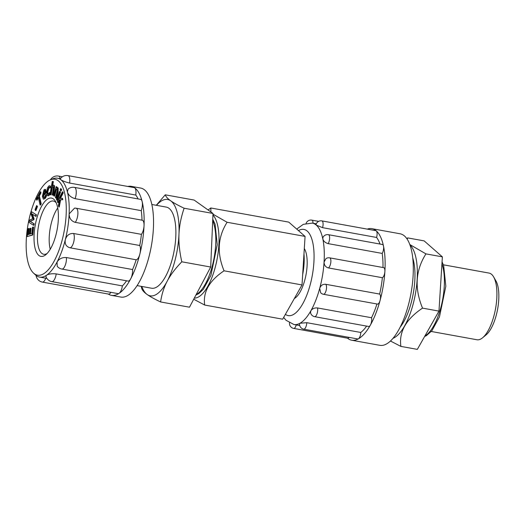 <?xml version="1.0" encoding="UTF-8"?>
<svg xmlns="http://www.w3.org/2000/svg" width="525" height="525" viewBox="0 0 525 525"><rect width="100%" height="100%" fill="white"/><g stroke="black" fill="none" stroke-linecap="round" stroke-linejoin="round"><path stroke-width="0.79" d="M443.382 264.803L489.024 273.079A33.882 12.771 100.3 0 1 493.612 276.892A33.882 12.771 100.3 0 1 495.541 308.693A33.882 12.771 100.3 0 1 482.567 337.798A33.882 12.771 100.3 0 1 480.933 338.933A33.882 12.771 100.3 0 1 476.93 339.754L431.288 331.478M482.567 337.798L486.137 334.858A30.017 11.314 -79.7 0 0 497.628 309.074A30.017 11.314 -79.7 0 0 495.922 280.895L493.612 276.892M406.777 238.586L407.722 237.91L407.151 239.144M409.789 244.525L425.939 253.883C415.505 270.283 414.363 288.363 422.527 308.129C406.015 319.2 398.803 331.957 400.897 346.402L390.469 341.027M393.008 338.336A48.799 18.388 -79.7 0 0 415.354 294.158A48.799 18.388 -79.7 0 0 409.946 244.945M422.527 308.129L438.966 311.108L417.336 349.381L400.897 346.402M438.966 311.108L442.378 256.863L424.161 240.89L407.722 237.91M442.378 256.863L425.939 253.883M194.302 298.088A43.365 16.341 -79.7 0 0 213.675 272.56A43.365 16.341 -79.7 0 0 217.77 225.967A43.365 16.341 -79.7 0 0 212.94 215.001M212.979 214.18L227.108 222.278C217.77 236.946 216.753 253.122 224.057 270.808C209.285 280.717 202.834 292.13 204.698 305.051L193.705 299.224M208.09 209.974L210.807 207.979L210.958 212.008M204.698 305.051L282.667 319.187L302.019 284.944L305.071 236.414L288.77 222.121L210.807 207.979M305.071 236.414L227.108 222.278M302.019 284.944L224.057 270.808M303.968 253.916A33.495 12.62 100.3 0 1 302.669 274.654M304.31 248.568A27.051 10.192 100.3 0 1 305.865 275.487A27.051 10.192 100.3 0 1 294.42 298.489A27.051 10.192 100.3 0 1 294.341 298.528M322.567 227.66A5.152 1.942 100.3 0 0 321.891 220.894L375.907 230.685A5.152 1.942 100.3 0 1 376.3 230.888A5.152 1.942 100.3 0 1 376.576 237.451L322.567 227.66L316.28 225.113A51.529 19.418 100.3 0 1 322.816 238.914L322.987 237.3A5.152 5.152 0 0 1 328.433 234.695A5.152 1.942 100.3 0 1 329.628 238.173A5.152 1.942 100.3 0 1 328.191 243.633C325.342 242.852 323.551 241.283 322.816 238.914A51.529 19.418 100.3 0 1 324.069 262.067L325.966 258.595A5.152 5.152 0 0 1 329.687 257.854A5.152 1.942 100.3 0 1 330.776 262.631A5.152 1.942 100.3 0 1 328.348 267.921C325.566 267.107 324.135 265.158 324.069 262.067A51.529 19.418 100.3 0 1 319.705 288.363C320.775 285.429 322.75 284.064 325.631 284.281L379.647 294.072A5.152 1.942 100.3 0 1 380.074 300.464A5.152 1.942 100.3 0 1 377.495 304.08L323.479 294.289A5.152 1.942 100.3 0 0 326.228 289.997A5.152 1.942 100.3 0 0 325.631 284.281M328.433 234.695L382.443 244.493A5.152 1.942 100.3 0 1 383.493 246.074A5.152 1.942 100.3 0 1 382.2 253.424L328.191 243.633M316.286 223.821L312.29 223.099A51.529 19.418 100.3 0 1 316.28 225.113L315.991 224.654A5.152 5.152 0 0 1 321.891 220.894M349.046 337.385A5.152 1.942 100.3 0 1 347.701 338.212L293.692 328.414A5.152 1.942 100.3 0 0 296.238 324.929M303.758 329.175A5.152 5.152 0 0 1 299.539 323.741L299.985 323.256L306.79 322.685L360.8 332.476A5.152 1.942 100.3 0 1 358.378 338.842A5.152 1.942 100.3 0 1 357.774 338.966L303.758 329.175A5.152 1.942 100.3 0 0 306.79 322.685M314.665 316.68A5.152 5.152 0 0 1 310.524 312.585L310.885 310.761C312.368 308.628 314.58 307.689 317.513 307.945L371.529 317.737A5.152 1.942 100.3 0 1 370.374 325.1A5.152 1.942 100.3 0 1 368.675 326.478L314.665 316.68A5.152 1.942 100.3 0 0 317.067 313.668A5.152 1.942 100.3 0 0 317.513 307.945M323.479 294.289A5.152 5.152 0 0 1 320.696 292.799L319.705 288.363A51.529 19.418 100.3 0 1 310.885 310.761A51.529 19.418 100.3 0 1 299.985 323.256A51.529 19.418 100.3 0 1 293.902 324.509L299.742 325.566M329.687 257.854L383.696 267.645A5.152 1.942 100.3 0 1 384.877 271.543A56.687 21.361 100.3 0 1 380.074 300.464A56.687 21.361 100.3 0 1 370.374 325.1A56.687 21.361 100.3 0 1 358.378 338.842A56.687 21.361 100.3 0 1 351.691 340.22A56.687 21.361 100.3 0 1 347.498 338.172M367.264 229.117A56.687 21.361 100.3 0 1 371.917 228.67A56.687 21.361 100.3 0 1 376.3 230.888A56.687 21.361 100.3 0 1 383.493 246.074A56.687 21.361 100.3 0 1 384.877 271.543A5.152 1.942 100.3 0 1 382.364 277.712A51.529 19.418 100.3 0 1 379.647 294.072M376.957 303.982A51.529 19.418 100.3 0 1 371.529 317.737M366.634 326.104A51.529 19.418 100.3 0 1 360.8 332.476M382.2 253.424A51.529 19.418 100.3 0 1 382.988 267.514M382.364 277.712L328.348 267.921M376.576 237.451A51.529 19.418 100.3 0 1 380.008 244.046M371.917 228.67L400.096 233.782A56.687 21.361 100.3 0 1 413.057 276.649A56.687 21.361 100.3 0 1 379.87 345.332L351.691 340.22M156.273 205.288L165.231 194.814C165.92 196.731 167.744 198.726 170.691 200.799A48.956 18.447 -79.7 0 0 156.496 205.327M141.789 286.453A48.956 18.447 -79.7 0 0 147.177 294.525C144.231 292.451 142.413 290.456 141.717 288.547L141.245 286.355M184.118 208.228C181.02 217.324 179.307 226.012 178.973 234.294A48.956 18.447 -79.7 0 0 170.691 200.799C173.578 202.867 178.054 205.341 184.118 208.228L213.006 213.465L210.696 267.035L189.492 307.197L160.604 301.954C154.54 299.073 150.065 296.592 147.177 294.525A48.956 18.447 -79.7 0 0 167.219 281.157C163.918 287.352 161.713 294.289 160.604 301.954M178.973 234.294C178.592 242.563 179.53 251.731 181.801 261.798C175.324 268.498 170.468 274.949 167.219 281.157A48.956 18.447 -79.7 0 0 178.973 234.294M181.801 261.798L210.696 267.035M151.823 204.481L166.287 207.099A41.226 15.533 100.3 0 1 175.809 236.401A41.226 15.533 100.3 0 1 151.574 288.225L137.117 285.607M165.231 194.814L194.119 200.058L213.006 213.465M59.548 199.671L58.426 205.452L58.8 206.902L60.119 199.822L62.317 199.612L61.963 198.24L59.784 198.575L62.724 192.931L62.442 191.828L57.415 201.475L57.697 202.578L59.548 199.671M62.317 199.612L62.783 199.697L62.436 198.325L61.963 198.24M62.783 199.697L60.119 199.822M60.592 199.907L59.266 206.988L58.8 206.902M59.535 199.743L59.207 199.684M59.45 200.202L58.163 202.663L57.697 202.578M62.724 192.931L63.19 193.016L62.908 191.914L62.442 191.828M63.19 193.016L60.342 198.489M27.996 228.683L27.175 236.565L32.314 234.911L33.134 227.03L32.524 227.227L31.881 233.435L29.971 234.045L30.575 228.257L29.971 228.454L29.367 234.242L27.956 234.695L28.606 228.487L27.996 228.683M32.314 234.911L32.78 234.997L33.6 227.115L33.134 227.03M32.78 234.997L27.175 236.565M28.455 234.537L29.072 228.572L28.606 228.487M30.47 233.887L31.047 228.342L30.575 228.257M37.032 206.332L36.638 205.551L35.057 209.698L35.451 210.479L37.032 206.332L37.505 206.417L35.923 210.564L35.451 210.479M36.638 205.551L37.505 206.417M31.808 213.787L35.562 216.241L35.962 214.594L31.605 211.746L31.047 214.036L32.747 218.61L29.564 220.113L29.019 222.364L33.37 225.212L33.744 223.676L29.997 221.222L33.331 219.686L33.574 218.689L31.808 213.787M35.962 214.594L31.605 211.746M36.435 214.679L36.028 216.326L35.562 216.241M32.386 214.161L34.04 218.774L33.574 218.689M34.04 218.774L33.797 219.772L33.331 219.686M33.797 219.772L29.997 221.222M30.463 221.307L33.744 223.676M34.217 223.762L33.843 225.297L33.37 225.212M45.636 189.545L43.975 189.814L42.374 196.376L43.385 199.178L44.586 198.476L45.905 196.245L45.826 194.696L44.52 197.249L43.752 197.695L43.057 195.713L45.793 192.616L44.874 189.289L45.636 189.545L46.266 192.701L43.522 195.799L44.002 197.662M43.522 195.799L43.057 195.713M46.266 192.701L45.793 192.616M44.776 190.831L45.091 192.268L42.997 194.631L43.24 192.583L44.566 190.68M45.248 190.916L44.468 191.107L43.706 192.668L43.24 192.583M45.826 194.696L46.292 194.782L46.371 196.33L45.793 197.479L45.058 198.562L43.385 199.178M46.371 196.33L45.905 196.245M43.706 192.668L43.47 194.716M36.606 200.045L38.24 197.026L40.09 204.934L40.733 203.739L38.889 195.832L40.517 192.813L40.274 191.75L36.356 198.982L36.606 200.045L37.078 200.13L38.397 197.689M40.274 191.75L40.74 191.835L40.989 192.898L39.355 195.917L41.206 203.825L40.733 203.739M39.355 195.917L38.889 195.832M41.206 203.825L40.556 205.019L40.09 204.934M40.989 192.898L40.517 192.813M48.3 194.289C47.565 194.618 47.263 193.659 47.394 191.422L48.766 187.3L49.862 187.773L49.98 186.021L48.871 185.929L47.46 187.904L46.712 191.789L46.974 195.162L48.221 195.648L48.878 195.057L49.429 194.289L49.547 192.537L47.959 194.362M49.888 187.432L49.238 187.386L47.86 191.507C47.736 193.745 48.038 194.703 48.766 194.375M49.337 186.014L50.453 186.106L50.334 187.858L49.822 187.799M50.334 187.858L49.862 187.773M50.453 186.106L48.871 185.929M47.598 195.779L48.687 195.733L47.598 195.779M49.547 192.537L50.013 192.623L49.895 194.375L48.687 195.733M49.35 195.143L48.878 195.057M49.895 194.375L49.429 194.289M53.143 189.564L52.198 194.992L52.808 195.077L53.885 188.895C54.278 186.513 54.108 185.259 53.386 185.135L52.054 186.309L52.894 181.519L52.283 181.44L49.967 194.696L50.577 194.775L51.817 187.661L52.986 186.637L53.399 187.418L53.143 189.564M52.808 195.077L53.274 195.162L54.357 188.98C54.744 186.598 54.58 185.345 53.852 185.22L53.386 185.135M52.684 185.476L53.36 181.604L52.894 181.519M53.274 195.162L52.198 194.992M53.425 186.716L51.817 187.661M52.29 187.747L51.05 194.86L50.577 194.775M51.05 194.86L49.967 194.696M57.054 187.707L57.205 187.208L56.234 186.572L53.583 195.53L54.082 196.081L56.063 189.387L57.153 189.151L57.422 190.332L55.407 197.544L55.906 198.096L57.632 192.281L57.383 187.668L58.177 187.95L58.098 192.367L56.378 198.181L55.906 198.096M57.625 189.236L56.536 189.473L54.547 196.166L54.082 196.081M56.536 189.473L56.063 189.387M58.177 187.95L56.438 188.121L56.733 187.123L56.234 186.572M57.205 187.208L56.733 187.123M59.66 191.303L56.444 199.375L56.838 200.228L60.053 192.157L59.66 191.303L60.526 192.242L60.053 192.157M60.526 192.242L57.304 200.314L56.838 200.228M60.618 190.877L61.176 189.466L60.729 188.495L60.172 189.906L61.084 190.962L61.648 189.551L61.176 189.466M60.729 188.495L61.648 189.551M47.073 253.529A27.051 10.192 100.3 0 1 43.733 254.271A27.051 10.192 100.3 0 1 38.528 225.835A27.051 10.192 100.3 0 1 53.386 201.036A27.051 10.192 100.3 0 1 56.254 202.899M58.347 219.135A29.63 11.163 -79.7 0 0 55.512 201.403A29.63 11.163 -79.7 0 0 35.227 225.232A29.63 11.163 -79.7 0 0 45.852 254.671A29.63 11.163 -79.7 0 0 58.347 219.135M57.711 207.985A27.051 10.192 -79.7 0 0 50.229 249.277M26.25 240.542A48.753 18.375 100.3 0 1 50.42 179.826A48.753 18.375 100.3 0 1 64.293 230.501A48.753 18.375 100.3 0 1 33.508 273.085A48.753 18.375 100.3 0 1 26.25 240.542M127.798 186.46A55.394 20.875 100.3 0 1 131.243 186.342L140.634 188.048A55.394 20.875 100.3 0 1 151.292 246.277A55.394 20.875 100.3 0 1 120.868 297.065L111.477 295.358A55.394 20.875 100.3 0 1 108.288 294.046M110.9 292.333A7.731 2.914 100.3 0 1 108.531 294.085L42.374 282.096A7.731 2.914 100.3 0 0 45.76 278.204M66.413 257.545A7.731 2.914 100.3 0 1 65.172 265.447A7.731 2.914 100.3 0 1 61.891 269.069A7.731 7.731 0 0 1 57.212 266.26L57.067 262.027C59.108 258.759 62.226 257.27 66.413 257.545L132.569 269.542A7.731 2.914 100.3 0 1 130.738 278.749A55.394 20.875 100.3 0 1 119.09 293.35A7.731 2.914 100.3 0 1 118.027 293.626L51.877 281.636A7.731 2.914 100.3 0 0 56.228 273.906L122.377 285.902A7.731 2.914 100.3 0 1 119.09 293.35A55.394 20.875 100.3 0 1 111.477 295.358M51.877 281.636A7.731 7.731 0 0 1 45.859 276.288L46.502 275.264C48.74 273.925 51.982 273.473 56.228 273.906M75.849 208.215A7.731 2.914 100.3 0 1 76.099 208.228L142.255 220.224A7.731 2.914 100.3 0 1 144.04 225.717A55.394 20.875 100.3 0 1 139.867 253.995A7.731 2.914 100.3 0 1 136.165 259.783L70.015 247.787C66.137 246.658 64.582 243.922 65.349 239.571C66.747 235.279 69.497 233.251 73.598 233.5L139.748 245.497A7.731 2.914 100.3 0 1 139.867 253.995A55.394 20.875 100.3 0 1 130.738 278.749A7.731 2.914 100.3 0 1 128.048 281.065L61.891 269.069M131.243 186.342A55.394 20.875 100.3 0 1 134.662 187.825A7.731 2.914 100.3 0 1 135.785 195.057L69.628 183.061A7.731 2.914 100.3 0 0 68.027 175.619L134.183 187.615A7.731 2.914 100.3 0 1 134.662 187.825A55.394 20.875 100.3 0 1 142.137 201.502A7.731 2.914 100.3 0 1 141.258 210.656L75.101 198.667A7.731 2.914 100.3 0 0 74.458 187.392L140.615 199.382A7.731 2.914 100.3 0 1 142.137 201.502A55.394 20.875 100.3 0 1 144.04 225.717A7.731 2.914 100.3 0 1 141.396 234.347L75.239 222.357C71.288 221.137 69.254 218.328 69.129 213.931L74.55 208.11A7.731 7.731 0 0 1 76.099 208.228A7.731 2.914 100.3 0 1 77.871 214.036A7.731 2.914 100.3 0 1 75.239 222.357M75.101 198.667C71.046 197.485 68.48 195.248 67.403 191.96L68.112 189.079A7.731 7.731 0 0 1 74.458 187.392M69.628 183.061C65.474 182.044 62.468 180.876 60.624 179.557L60.172 179.018A7.731 7.731 0 0 1 68.027 175.619M50.42 179.826L52.9 178.808A50.242 18.933 100.3 0 1 57.527 178.218A50.242 18.933 100.3 0 1 60.624 179.557A50.242 18.933 100.3 0 1 67.403 191.96A50.242 18.933 100.3 0 1 69.129 213.931A50.242 18.933 100.3 0 1 65.349 239.571A50.242 18.933 100.3 0 1 57.067 262.027A50.242 18.933 100.3 0 1 46.502 275.264A50.242 18.933 100.3 0 1 39.598 277.088A50.242 18.933 100.3 0 1 36.494 275.75A50.242 18.933 100.3 0 1 35.47 274.91L33.508 273.085M135.785 195.057A50.242 18.933 100.3 0 1 138.082 198.923M141.258 210.656A50.242 18.933 100.3 0 1 142.006 220.178M141.396 234.347A50.242 18.933 100.3 0 1 139.748 245.497M136.165 259.783A50.242 18.933 100.3 0 1 132.569 269.542M126.538 280.79A50.242 18.933 100.3 0 1 122.377 285.902M424.948 335.908L424.948 335.908A41.226 15.533 100.3 0 0 441.571 304.664A41.226 15.533 100.3 0 0 441.938 263.858M412.748 257.992A43.03 16.216 100.3 0 1 400.214 327.101M306.095 223.348A5.152 5.152 0 0 1 311.824 220.132A5.152 1.942 100.3 0 1 313.025 223.23M298.469 230.619A43.798 16.505 100.3 0 1 313.878 262.553A43.798 16.505 100.3 0 1 285.397 314.357M212.691 220.762A41.226 15.533 100.3 0 1 213.255 262.047A41.226 15.533 100.3 0 1 196.16 294.577M46.226 191.927L45.754 191.842M44.468 191.107L43.995 191.021M45.058 198.562L44.586 198.476M45.793 197.479L45.321 197.393M47.86 191.507L47.394 191.422M53.852 185.22L53.438 185.141M54.357 188.98L53.885 188.895M58.098 192.367L57.632 192.281M73.598 233.5A7.731 2.914 100.3 0 1 73.71 241.999A7.731 2.914 100.3 0 1 70.015 247.787M50.466 179.806A7.731 7.731 0 0 1 58.531 176.078A7.731 2.914 100.3 0 1 60.158 178.69M424.627 336.479L426.366 335.685L431.872 330.783L439.477 316.864L445.823 286.217L443.671 265.637L442.063 261.857M311.824 220.132L318.636 221.373M289.478 322.908A5.152 5.152 0 0 0 293.692 328.414M312.29 223.099L303.325 224.332L296.717 229.084M283.658 317.428L285.967 320.23L293.902 324.509M212.763 219.194L215.086 224.195L217.238 244.768L210.893 275.422L203.287 289.334L198.942 293.508L195.884 295.089M49.475 185.804L49.941 185.889M36.087 275.441A7.731 7.731 0 0 0 42.374 282.096M57.527 178.218L60.362 178.73M39.598 277.088L46.883 278.408M58.531 176.078L62.39 176.781"/></g></svg>

